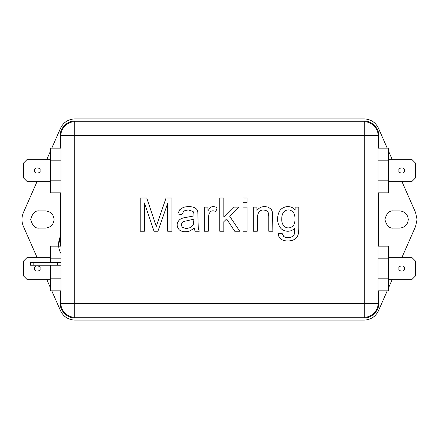 <?xml version="1.0" encoding="UTF-8"?>
<svg xmlns="http://www.w3.org/2000/svg" width="439" height="439" viewBox="0 0 439 439"><rect width="100%" height="100%" fill="white"/><g stroke="black" fill="none" stroke-linecap="round" stroke-linejoin="round"><path stroke-width="0.66" d="M388.339 290.854L378.023 290.854L388.339 290.854L388.339 258.187L378.023 258.187L388.339 258.187L388.339 246.147L388.339 278.814L378.023 278.814L388.339 278.814L388.339 290.854M388.339 192.853L378.023 192.853L388.339 192.853L388.339 160.186L378.023 160.186L388.339 160.186L388.339 148.146L388.339 180.813L378.023 180.813L388.339 180.813L388.339 192.853M50.661 246.147L60.977 246.147L50.661 246.147L50.661 262.484L50.661 258.187L60.977 258.187L50.661 258.187L50.661 246.147M50.661 148.146L60.977 148.146L50.661 148.146L50.661 160.186L50.661 148.146M399.688 210.901C404.868 211.45 407.732 214.314 408.281 219.5C407.732 214.314 404.868 211.45 399.688 210.901C404.868 211.45 407.732 214.314 408.281 219.5C407.732 224.686 404.868 227.55 399.688 228.099L393.498 228.099C389.431 228.587 386.567 225.717 384.899 219.5C386.567 213.283 389.431 210.413 393.498 210.901L399.688 210.901L393.498 210.901C389.431 210.413 386.567 213.283 384.899 219.5C386.567 225.717 389.431 228.587 393.498 228.099C389.431 228.587 386.567 225.717 384.899 219.5C386.567 213.283 389.431 210.413 393.498 210.901M45.502 210.901C50.688 211.45 53.553 214.314 54.101 219.5C53.553 214.314 50.688 211.45 45.502 210.901C50.688 211.45 53.553 214.314 54.101 219.5C53.553 224.686 50.688 227.55 45.502 228.099L39.312 228.099C35.252 228.587 32.387 225.717 30.719 219.5C32.387 213.283 35.252 210.413 39.312 210.901L45.502 210.901L39.312 210.901C35.252 210.413 32.387 213.283 30.719 219.5C32.387 225.717 35.252 228.587 39.312 228.099C35.252 228.587 32.387 225.717 30.719 219.5C32.387 213.283 35.252 210.413 39.312 210.901M417.05 219.5L415.59 226.425L417.05 219.5L415.59 212.575L401.839 181.329L415.59 212.575L417.05 219.5M364.266 303.404L364.266 135.596L74.734 135.596L74.734 303.404L364.266 303.404L74.734 303.404L74.734 317.156C67.93 317.77 60.362 310.208 60.977 303.404L60.977 135.596C60.362 128.792 67.93 121.23 74.734 121.844L364.266 121.844C371.07 121.23 378.637 128.792 378.023 135.596L378.023 303.404C378.637 310.208 371.07 317.77 364.266 317.156L74.734 317.156L364.266 317.156L364.266 303.404L364.266 317.156C371.07 317.77 378.637 310.208 378.023 303.404L364.266 303.404L378.023 303.404L378.023 135.596L364.266 135.596L364.266 303.404M144.426 231.232L144.426 202.928L144.426 231.232L140.222 231.232L140.222 198.016L146.769 198.016L156.257 226.453L166.052 198.016L171.89 198.016L171.89 231.232L167.665 231.232L167.665 203.389L157.914 231.232L154.023 231.232L144.426 202.928L154.023 231.232L157.914 231.232L167.665 203.389L167.665 231.232L171.89 231.232L171.89 198.016L166.052 198.016L156.257 226.453L146.769 198.016L140.222 198.016L140.222 231.232L144.426 231.232L140.222 231.232L140.222 198.016L146.769 198.016L156.257 226.453M193.714 207.329C196.123 208.218 197.49 209.743 197.808 211.905L198.269 228.357L199.268 231.232L195.064 231.232L194.203 228.203L189.889 230.985C185.505 232.341 181.96 231.957 179.255 229.838C176.193 226.134 176.462 222.622 180.05 219.313L182.992 217.963L193.939 215.95C194.033 213.338 193.654 211.801 192.809 211.329L188.144 209.935L183.897 210.95L181.861 214.534L177.817 214.007L179.606 209.869L183.211 207.438C186.981 206.352 190.482 206.314 193.714 207.329C196.123 208.218 197.49 209.743 197.808 211.905L198.269 228.357L199.268 231.232L198.269 228.357L197.808 211.905C197.49 209.743 196.123 208.218 193.714 207.329C190.482 206.314 186.981 206.352 183.211 207.438L179.606 209.869L177.817 214.007L181.861 214.534L183.897 210.95L188.144 209.935L192.809 211.329C193.654 211.801 194.033 213.338 193.939 215.95L182.992 217.963L180.05 219.313C176.462 222.622 176.193 226.134 179.255 229.838C181.96 231.957 185.505 232.341 189.889 230.985L194.203 228.203L195.064 231.232L194.203 228.203M210.479 207.417C212.558 206.198 214.803 206.357 217.201 207.899L215.785 211.636C213.842 210.528 212.081 210.517 210.5 211.614L208.997 213.848L208.311 218.627L208.311 231.232L204.261 231.232L204.261 207.126L207.932 207.126L207.932 210.775L210.479 207.417C212.558 206.198 214.803 206.357 217.201 207.899L215.785 211.636L217.201 207.899C214.803 206.357 212.558 206.198 210.479 207.417L207.932 210.775L207.932 207.126L204.261 207.126L204.261 231.232L208.311 231.232L204.261 231.232L204.261 207.126L207.932 207.126M223.813 231.232L223.813 221.7L223.813 231.232L219.741 231.232L219.741 198.016L223.813 198.016L223.813 216.904L233.521 207.126L238.827 207.126L229.586 216.103L239.754 231.232L234.711 231.232L226.645 218.957L223.813 221.7L226.645 218.957L234.711 231.232L239.754 231.232L229.586 216.103L238.827 207.126L233.521 207.126L223.813 216.904L223.813 198.016L219.741 198.016L219.741 231.232L223.813 231.232L219.741 231.232L219.741 198.016L223.813 198.016M247.097 198.016L247.097 202.681L243.03 202.681L243.03 198.016L247.097 198.016L243.03 198.016L243.03 202.681L247.097 202.681L243.03 202.681L243.03 198.016L247.097 198.016L247.097 202.681L247.097 198.016M247.097 207.126L247.097 231.232L243.03 231.232L243.03 207.126L247.097 207.126L243.03 207.126L243.03 231.232L247.097 231.232L243.03 231.232L243.03 207.126L247.097 207.126L247.097 231.232L247.097 207.126M268.591 207.373L271.335 209.425L272.597 212.46L272.838 231.232L268.767 231.232L268.767 216.548L268.306 212.811C267.565 211.093 266.039 210.188 263.729 210.089C259.85 209.672 257.709 212.322 257.314 218.051L257.314 231.232L253.243 231.232L253.243 207.126L256.914 207.126L256.914 210.555C259.822 206.758 263.713 205.699 268.591 207.373L271.335 209.425L272.597 212.46L272.838 231.232L268.767 231.232L272.838 231.232L272.838 216.416L272.597 212.46L271.335 209.425L268.591 207.373C263.713 205.699 259.822 206.758 256.914 210.555L256.914 207.126L253.243 207.126L253.243 231.232L257.314 231.232L253.243 231.232L253.243 207.126L256.914 207.126M295.107 207.126L298.778 207.126L298.778 227.956C298.778 231.693 298.399 234.349 297.626 235.919C296.056 241 285.778 242.635 280.911 239.057C279.133 237.768 278.277 235.814 278.342 233.197L282.326 233.729L283.72 236.473C287.594 238.953 294.196 237.29 294.421 233.334L294.728 228.115C290.81 232.873 283.1 231.797 280.291 227.649C277.25 223.221 276.757 218.232 278.809 212.679C281.004 206.314 290.602 204.151 295.107 210.089L295.107 207.126L295.107 210.089C290.602 204.151 281.004 206.314 278.809 212.679C276.757 218.232 277.25 223.221 280.291 227.649C283.1 231.797 290.81 232.873 294.728 228.115L294.421 233.334C294.196 237.29 287.594 238.953 283.72 236.473L282.326 233.729L278.342 233.197C278.277 235.814 279.133 237.768 280.911 239.057C285.778 242.635 296.056 241 297.626 235.919C298.399 234.349 298.778 231.693 298.778 227.956L298.778 207.126L295.107 207.126L298.778 207.126L298.778 227.956C298.778 231.693 298.399 234.349 297.626 235.919M50.661 180.813L50.661 160.186L60.977 160.186L50.661 160.186L50.661 180.813L60.977 180.813L50.661 180.813L50.661 192.853L50.661 180.813M51.769 290.854L60.571 310.839C63.485 316.695 68.204 319.773 74.734 320.08L364.266 320.08C370.796 319.773 375.515 316.695 378.429 310.839L387.231 290.854L378.429 310.839C375.515 316.695 370.796 319.773 364.266 320.08L74.734 320.08L364.266 320.08M388.339 288.335L392.301 279.33M401.839 257.671L415.59 226.425M392.301 159.67L388.339 150.665M387.231 148.146L378.429 128.161C375.515 122.305 370.796 119.227 364.266 118.92L74.734 118.92C68.204 119.227 63.485 122.305 60.571 128.161L51.769 148.146L60.571 128.161C63.485 122.305 68.204 119.227 74.734 118.92L364.266 118.92C370.796 119.227 375.515 122.305 378.429 128.161L387.231 148.146L378.429 128.161M50.661 150.665L46.699 159.67M37.161 181.329L23.41 212.575C21.478 217.19 21.478 221.81 23.41 226.425L37.161 257.671L23.41 226.425C21.478 221.81 21.478 217.19 23.41 212.575L37.161 181.329L23.41 212.575M46.699 279.33L50.661 288.335M60.291 135.596C59.644 128.451 67.59 120.511 74.734 121.153L364.266 121.153C371.41 120.511 379.356 128.451 378.709 135.596L378.709 148.146L378.709 135.596L378.023 135.596C378.637 128.792 371.07 121.23 364.266 121.844L364.266 135.596L378.709 135.596C379.356 128.451 371.41 120.511 364.266 121.153L364.266 121.844L74.734 121.844C67.93 121.23 60.362 128.792 60.977 135.596L60.977 303.404C60.362 310.208 67.93 317.77 74.734 317.156L74.734 303.404L60.977 303.404L74.734 303.404L74.734 135.596L60.977 135.596L74.734 135.596L74.734 121.844L74.734 135.596L364.266 135.596L364.266 121.153L74.734 121.153C67.59 120.511 59.644 128.451 60.291 135.596L60.291 148.146L60.291 135.596L60.977 135.596L60.291 135.596M378.709 192.853L378.709 246.147L378.709 192.853M378.709 290.854L378.709 303.404C379.356 310.549 371.41 318.489 364.266 317.847L74.734 317.847C67.59 318.489 59.644 310.549 60.291 303.404L60.291 290.854L60.291 303.404C59.644 310.549 67.59 318.489 74.734 317.847L364.266 317.847L364.266 317.156L364.266 317.847C371.41 318.489 379.356 310.549 378.709 303.404L378.023 303.404L378.709 303.404L378.709 290.854M60.291 246.147L60.291 192.853L60.291 246.147M378.429 310.839L387.231 290.854M415.59 212.575L401.839 181.329M364.266 118.92L74.734 118.92M60.571 128.161L51.769 148.146M23.41 226.425L37.161 257.671M74.734 320.08C68.204 319.773 63.485 316.695 60.571 310.839M54.101 219.5C53.553 224.686 50.688 227.55 45.502 228.099C50.688 227.55 53.553 224.686 54.101 219.5M39.312 228.099L45.502 228.099M408.281 219.5C407.732 224.686 404.868 227.55 399.688 228.099C404.868 227.55 407.732 224.686 408.281 219.5M393.498 228.099L399.688 228.099M58.574 244.534L58.574 244.534C58.59 247.75 59.391 250.751 60.977 253.544C59.391 250.751 58.59 247.75 58.574 244.534L60.977 235.491C58.497 238.8 58.436 246.597 58.574 244.518M74.734 317.156L74.734 317.847L74.734 317.156M60.977 303.404L60.291 303.404L60.977 303.404M74.734 121.844L74.734 121.153L74.734 121.844M60.977 278.814L50.661 278.814L50.661 290.854L50.661 278.814L60.977 278.814M50.661 265.233L50.661 290.854L50.661 265.233M50.661 257.671L26.938 257.671L23.497 261.106L23.497 275.895L26.938 279.33L50.661 279.33L26.938 279.33L23.497 275.895L23.497 261.106L26.938 257.671L50.661 257.671M40.086 268.503C41.096 271.867 33.408 271.867 34.418 268.503C33.408 265.134 41.096 265.134 40.086 268.503C41.096 265.134 33.408 265.134 34.418 268.503C33.408 271.867 41.096 271.867 40.086 268.503M50.661 159.67L26.938 159.67L23.497 163.105L23.497 177.894L26.938 181.329L50.661 181.329L26.938 181.329L23.497 177.894L23.497 163.105L26.938 159.67L50.661 159.67M40.086 170.497C41.096 173.866 33.408 173.866 34.418 170.497C33.408 167.133 41.096 167.133 40.086 170.497C41.096 167.133 33.408 167.133 34.418 170.497C33.408 173.866 41.096 173.866 40.086 170.497M388.339 160.186L388.339 148.146L388.339 160.186M388.339 258.187L388.339 246.147L388.339 258.187M388.339 257.671L412.062 257.671L415.503 261.106L415.503 275.895L412.062 279.33L388.339 279.33L412.062 279.33L415.503 275.895L415.503 261.106L412.062 257.671L388.339 257.671M404.582 268.503C405.592 265.134 397.904 265.134 398.914 268.503C397.904 271.867 405.592 271.867 404.582 268.503C405.592 271.867 397.904 271.867 398.914 268.503C397.904 265.134 405.592 265.134 404.582 268.503M388.339 181.329L412.062 181.329L415.503 177.894L415.503 163.105L412.062 159.67L388.339 159.67L412.062 159.67L415.503 163.105L415.503 177.894L412.062 181.329L388.339 181.329M404.582 170.497C405.592 173.866 397.904 173.866 398.914 170.497C397.904 167.133 405.592 167.133 404.582 170.497C405.592 167.133 397.904 167.133 398.914 170.497C397.904 173.866 405.592 173.866 404.582 170.497M158.024 221.124L166.052 198.016L171.89 198.016L171.89 231.232L167.665 231.232M157.914 231.232L154.023 231.232M179.255 229.838C176.193 226.134 176.462 222.622 180.05 219.313L182.992 217.963L186.641 217.365M188.144 209.935L192.809 211.329L188.144 209.935L183.897 210.95L181.861 214.534L177.817 214.007L179.606 209.869L183.211 207.438M182.064 222.825L183.678 221.503L193.961 219.16L193.275 224.73L190.575 227.561L186.35 228.576L182.723 227.495C181.345 226.167 181.126 224.614 182.064 222.825L183.678 221.503L193.961 219.16L183.678 221.503L182.064 222.825C181.126 224.614 181.345 226.167 182.723 227.495L186.35 228.576L190.575 227.561L186.35 228.576L190.575 227.561L193.275 224.73L193.939 220.641L193.275 224.73M195.064 231.232L199.268 231.232L195.064 231.232M208.311 231.232L208.311 218.627L208.311 231.232L208.311 218.627L208.997 213.848L210.5 211.614C212.081 210.517 213.842 210.528 215.785 211.636M208.311 218.627L208.997 213.848L210.5 211.614M233.521 207.126L238.827 207.126M239.754 231.232L234.711 231.232M257.314 231.232L257.314 218.051C257.709 212.322 259.85 209.672 263.729 210.089C266.039 210.188 267.565 211.093 268.306 212.811L268.767 216.548L268.767 231.232L268.767 216.548L268.306 212.811M257.314 218.051C257.709 212.322 259.85 209.672 263.729 210.089M268.767 216.548L268.767 231.232M280.911 239.057C279.133 237.768 278.277 235.814 278.342 233.197L282.326 233.729M283.72 236.473C287.594 238.953 294.196 237.29 294.421 233.334L294.728 228.115C290.81 232.873 283.1 231.797 280.291 227.649M293.115 225.723C295.606 223.374 295.771 214.841 293.071 212.191C291.77 210.693 290.184 209.941 288.319 209.935C290.184 209.941 291.77 210.693 293.071 212.191C295.771 214.841 295.606 223.374 293.115 225.723C289.416 229.904 281.284 228.275 281.772 218.759C281.767 215.84 282.403 213.639 283.671 212.169C282.403 213.639 281.767 215.84 281.772 218.759C281.767 215.84 282.403 213.639 283.671 212.169C284.955 210.671 286.502 209.93 288.319 209.935C286.502 209.93 284.955 210.671 283.671 212.169C282.403 213.639 281.767 215.84 281.772 218.759C281.284 228.275 289.416 229.904 293.115 225.723C295.606 223.374 295.771 214.841 293.071 212.191C295.771 214.841 295.606 223.374 293.115 225.723M293.071 212.191C291.77 210.693 290.184 209.941 288.319 209.935M60.977 262.484L57.542 262.484L57.542 265.233L60.977 265.233L57.542 265.233L57.542 262.484L33.814 262.484L33.814 265.233L57.542 265.233L33.814 265.233L33.814 262.484L30.373 262.484L30.373 265.233L33.814 265.233L30.373 265.233L30.373 262.484L60.977 262.484M60.977 235.491C59.391 238.284 58.585 241.285 58.574 244.496M60.977 192.853L50.661 192.853M60.977 290.854L50.661 290.854M378.023 148.146L388.339 148.146M378.023 246.147L388.339 246.147"/></g></svg>
